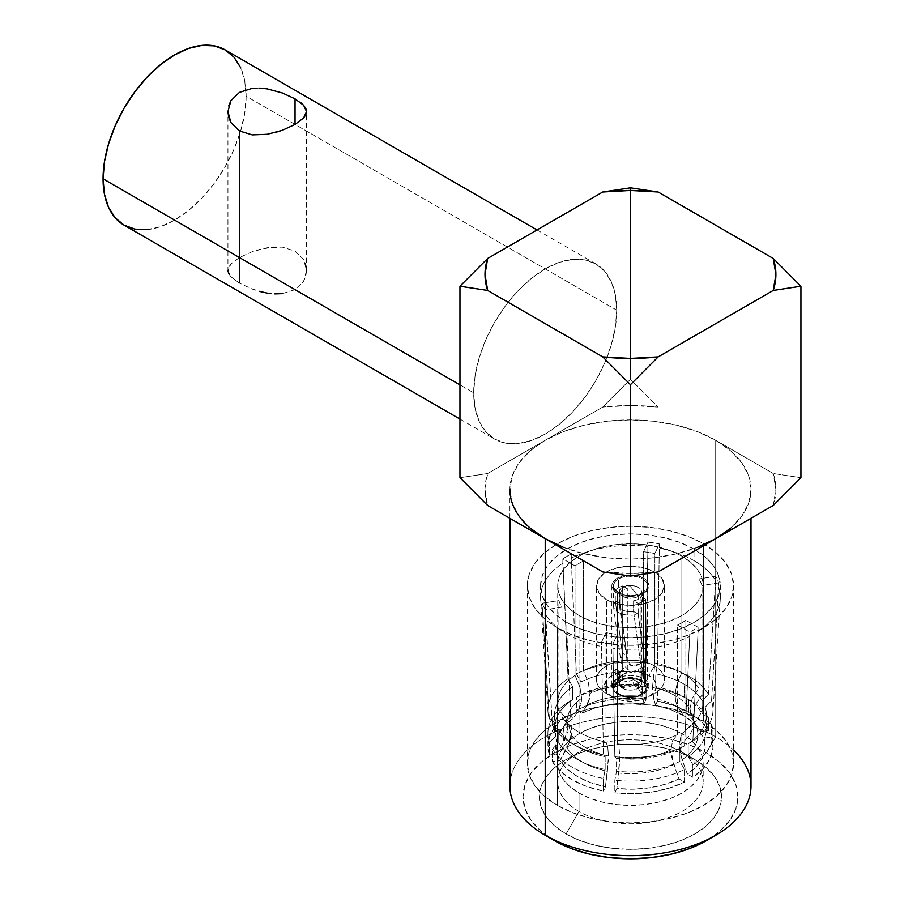 <?xml version="1.0" encoding="UTF-8"?>
<svg xmlns="http://www.w3.org/2000/svg" width="904" height="904" viewBox="0 0 904 904"><rect width="100%" height="100%" fill="white"/><g stroke="black" fill="none" stroke-linecap="round" stroke-linejoin="round"><path stroke-width="0.68" stroke-dasharray="4.52 3.39" d="M692.972 715.516L693.876 721.844L696.837 727.969A67.404 38.917 180 0 1 682.102 759.722L687.345 774.084A74.783 43.177 0 0 0 703.99 738.206L696.837 727.969A67.404 38.917 180 0 1 682.102 759.722L679.277 745.032A63.416 36.612 0 0 0 693.876 721.754A63.416 36.612 0 0 0 692.972 715.516L695.3 704.883L701.99 695.018L695.3 704.883L692.972 715.516A63.416 36.612 180 0 1 693.876 721.754A63.416 36.612 180 0 1 679.277 745.032L680.983 735.732L685.876 729.743A72.727 41.991 0 0 0 701.99 695.018L701.99 585.521A72.727 41.991 0 0 0 698.939 578.944L698.939 688.441A72.727 41.991 0 0 0 681.876 672.87A34.069 19.673 120 0 0 675.299 695.775A63.416 36.612 180 0 1 689.921 708.939L692.261 698.295L698.939 688.441A72.727 41.991 0 0 0 681.876 672.87A72.727 41.991 0 0 0 654.903 663.016L652.485 687.322A63.416 36.612 180 0 1 675.299 695.775A34.069 19.673 -60 0 1 681.876 672.87A72.727 41.991 0 0 0 654.903 663.016L654.903 553.519A72.727 41.991 0 0 0 643.512 551.756L643.512 661.253A72.727 41.991 0 0 0 583.362 670.565L588.255 682.204L589.973 693.47A63.416 36.612 180 0 1 641.094 685.56L643.512 661.253A72.727 41.991 0 0 0 583.362 670.565L583.362 561.068A72.727 41.991 0 0 0 575.023 565.881L575.023 675.378A72.727 41.991 0 0 0 558.909 710.103L565.599 717.9L567.023 721.471L567.927 727.81A63.416 36.612 180 0 1 567.034 721.561A63.416 36.612 180 0 1 581.634 698.295L579.916 687.017L575.023 675.378A72.727 41.991 0 0 0 557.734 702.555A72.727 41.991 0 0 0 558.909 710.103L558.909 600.606A72.727 41.991 0 0 0 561.96 607.183L561.96 716.68A72.727 41.991 0 0 0 576.379 730.635A72.727 41.991 0 0 0 579.023 732.251A72.727 41.991 0 0 0 605.996 742.094L607.793 747.077L608.415 755.993A63.416 36.612 180 0 1 570.989 734.387L568.65 724.466L561.96 716.68A72.727 41.991 0 0 0 579.023 732.251L579.023 615.477A72.727 41.991 180 0 1 557.734 585.781A72.727 41.991 180 0 1 602.618 546.999A72.727 41.991 180 0 1 681.876 556.096L681.876 672.87L681.876 556.096L670.858 550.875L658.281 546.999L644.642 544.603L630.45 543.801L616.268 544.603L602.618 546.999L590.052 550.875L579.023 556.096L569.983 562.457L563.26 569.723L559.124 577.599L557.734 585.781L559.124 593.973L563.26 601.849L569.983 609.115L579.023 615.477L590.052 620.698L602.618 624.574L616.268 626.969L630.45 627.771L644.642 626.969L658.281 624.574L670.858 620.698L681.876 615.477L690.916 609.115L697.639 601.849L701.775 593.973L703.176 585.781L701.775 577.599L697.639 569.723L690.916 562.457L681.876 556.096A72.727 41.991 180 0 1 703.176 585.781A72.727 41.991 180 0 1 658.281 624.574A72.727 41.991 180 0 1 579.023 615.477L579.023 732.251A72.727 41.991 0 0 0 605.996 742.094L605.996 632.597A72.727 41.991 0 0 0 617.387 634.359L617.387 743.856A72.727 41.991 0 0 0 677.537 734.556L672.644 740.557L670.937 749.845A63.416 36.612 180 0 1 619.805 757.755L619.172 748.828L617.387 743.856A72.727 41.991 0 0 0 677.537 734.556L677.537 625.059A72.727 41.991 0 0 0 685.876 620.246L685.876 729.743A72.727 41.991 0 0 0 703.176 702.555A72.727 41.991 0 0 0 701.99 695.018L701.99 585.521A72.727 41.991 0 0 0 698.939 578.944L698.939 688.441L692.261 698.295L689.921 708.939A63.416 36.612 0 0 0 675.299 695.775A63.416 36.612 0 0 0 652.485 687.322L653.524 698.159A67.404 38.917 180 0 1 678.113 707.199A34.069 19.673 -60 0 1 675.299 695.775A34.069 19.673 120 0 0 678.113 707.199A67.404 38.917 180 0 1 692.916 720.092A67.404 38.917 180 0 1 693.786 721.392L700.939 731.63A74.783 43.177 0 0 0 699.752 729.822A74.783 43.177 0 0 0 683.334 715.527L678.113 707.199L683.334 715.527A74.783 43.177 0 0 0 655.445 705.357L653.524 698.159A67.404 38.917 180 0 1 678.113 707.199A67.404 38.917 180 0 1 692.905 720.081A67.404 38.917 180 0 1 693.786 721.392L699.752 729.822M693.876 721.844L693.888 721.437C695.504 720.861 692.746 723.686 685.616 729.912L680.983 735.732L679.277 745.032L679.661 750.264L682.102 759.722L687.345 774.084L696.645 766.151L702.69 757.224L705.176 747.755L703.99 738.206L711.516 737.042L712.951 747.755L710.194 758.388L703.369 768.389L692.848 777.259L687.345 774.084L692.848 777.259A82.546 47.663 0 0 0 713.007 746.049A82.546 47.663 0 0 0 711.516 737.042L711.516 724.409A82.546 47.663 180 0 1 713.007 733.426A82.546 47.663 180 0 1 692.848 764.637L692.848 777.259L692.848 764.637A82.546 47.663 0 0 0 711.516 724.409L705.165 720.047A76.004 43.878 180 0 1 688.204 756.603L692.848 764.637L688.204 756.603A76.004 43.878 0 0 0 706.453 728.082A76.004 43.878 0 0 0 705.165 720.047L705.165 707.21A76.004 43.878 180 0 1 706.453 715.245A76.004 43.878 180 0 1 688.204 743.766L688.204 756.603L688.204 743.766A76.004 43.878 0 0 0 705.165 707.21L711.516 700.871A82.546 47.663 180 0 1 692.848 741.099L688.204 743.766L692.848 741.099L698.046 631.546A89.891 51.901 0 0 0 720.341 597.341A89.891 51.901 0 0 0 718.612 587.227L718.612 582.944A89.891 51.901 0 0 0 715.561 576.368L715.561 580.65A89.891 51.901 0 0 0 694.012 560.649L694.012 549.09A89.891 51.901 180 0 1 720.341 585.781A89.891 51.901 180 0 1 664.847 633.727A89.891 51.901 180 0 1 566.887 622.483L566.887 634.032A89.891 51.901 0 0 0 601.544 646.484L601.544 642.202A89.891 51.901 0 0 0 612.935 643.964L612.935 648.247A89.891 51.901 0 0 0 689.707 636.359L689.707 632.088A89.891 51.901 0 0 0 698.046 627.274L698.046 631.546L698.046 627.274L685.876 620.246L685.876 729.743M617.296 593.386A18.611 10.746 180 0 1 611.85 585.781A18.611 10.746 180 0 1 623.331 575.859A18.611 10.746 180 0 1 643.603 578.187L643.603 678.542A18.611 10.746 0 0 0 623.331 676.215A18.611 10.746 0 0 0 611.85 686.136A18.611 10.746 0 0 0 617.296 693.741L617.296 593.386L623.331 595.713L630.45 596.527L637.569 595.713L643.603 593.386L647.637 589.894L649.061 585.781L647.637 581.679L643.603 578.187L637.569 575.859L630.45 575.046L623.331 575.859L617.296 578.187L613.262 581.679L611.85 585.781L613.262 589.894L617.296 593.386L617.296 693.741L623.331 696.069L630.45 696.882L637.569 696.069L643.603 693.741L647.637 690.249L649.061 686.136L647.637 682.034L643.603 678.542L637.569 676.215L630.45 675.401L623.331 676.215L617.296 678.542L613.262 682.034L611.85 686.136L613.262 690.249L617.296 693.741A18.611 10.746 0 0 0 637.569 696.069A18.611 10.746 0 0 0 649.061 686.136A18.611 10.746 0 0 0 643.603 678.542L643.603 578.187A18.611 10.746 180 0 1 649.061 585.781A18.611 10.746 180 0 1 637.569 595.713A18.611 10.746 180 0 1 617.296 593.386M654.451 665.864L654.451 571.927A33.934 19.594 180 0 1 664.384 585.781A33.934 19.594 180 0 1 643.433 603.883A33.934 19.594 180 0 1 606.46 599.646L606.46 693.571A33.934 19.594 0 0 0 643.433 697.82A33.934 19.594 0 0 0 664.384 679.718A33.934 19.594 0 0 0 654.451 665.864A33.934 19.594 180 0 1 654.451 693.571A33.934 19.594 180 0 1 606.46 693.571L612.008 696.781A26.08 15.052 0 0 0 648.891 696.781A26.08 15.052 0 0 0 648.891 675.491L654.451 665.864L648.891 675.491A26.08 15.052 0 0 0 612.008 675.491A26.08 15.052 0 0 0 612.008 696.781L606.46 693.571A33.934 19.594 180 0 1 606.448 693.571A33.934 19.594 180 0 1 606.46 665.864A33.934 19.594 180 0 1 654.451 665.864A33.934 19.594 0 0 0 617.466 661.615A33.934 19.594 0 0 0 596.516 679.718A33.934 19.594 0 0 0 606.46 693.571L606.46 599.646L599.092 593.284L596.516 585.781L599.092 578.289L606.46 571.927L617.466 567.678L630.45 566.186L643.433 567.678L654.451 571.927L661.807 578.289L664.384 585.781L661.807 593.284L654.451 599.646L643.433 603.883L630.45 605.375L617.466 603.883L606.46 599.646A33.934 19.594 180 0 1 596.516 585.781A33.934 19.594 180 0 1 617.466 567.678A33.934 19.594 180 0 1 654.451 571.927L654.451 665.864M750.998 786.062A120.548 69.597 0 0 0 715.697 736.85L715.697 440.282A120.548 69.597 180 0 1 750.998 489.493A120.548 69.597 180 0 1 715.697 538.705A120.548 69.597 180 0 1 545.214 538.705M554.48 840.63L554.48 840.63A107.452 62.037 0 0 1 554.48 752.896A107.452 62.037 0 0 1 706.431 752.896L690.147 745.19L671.57 739.449L651.411 735.924L630.45 734.737L609.488 735.924L589.329 739.449L570.763 745.19L554.48 752.896L541.112 762.298L531.179 773.022L525.066 784.661L523.009 796.763L525.066 808.865L531.179 820.504L541.112 831.228L554.48 840.63L545.214 835.285A120.548 69.597 180 0 1 545.214 736.85A120.548 69.597 180 0 1 715.697 736.85L706.431 752.896L719.787 762.298L729.72 773.022L735.833 784.661L737.901 796.763L735.833 808.865L729.72 820.504L719.787 831.228L706.431 840.63A107.452 62.037 0 0 0 706.431 752.896L715.697 736.85A120.548 69.597 180 0 1 733.573 750.026M579.023 811.476A72.727 41.991 180 0 1 579.023 752.094A72.727 41.991 180 0 1 681.876 752.094L694.848 759.586A91.067 52.579 0 0 0 566.051 759.586A91.067 52.579 0 0 0 566.062 833.94L579.023 811.476L579.023 793.079A72.727 41.991 180 0 1 557.734 763.383A72.727 41.991 180 0 1 602.618 724.601A72.727 41.991 180 0 1 681.876 733.698L681.876 752.094A72.727 41.991 0 0 0 602.618 742.998A72.727 41.991 0 0 0 557.734 781.79A72.727 41.991 0 0 0 579.023 811.476A72.727 41.991 0 0 0 658.281 820.583A72.727 41.991 0 0 0 703.176 781.79A72.727 41.991 0 0 0 681.876 752.094L681.876 733.698L670.858 728.477L658.281 724.601L644.642 722.206L630.45 721.403L616.268 722.206L602.618 724.601L590.052 728.477L579.023 733.698L569.983 740.06L563.26 747.314L559.124 755.19L557.734 763.383L559.124 771.575L563.26 779.451L569.983 786.717L579.023 793.079L590.052 798.3L602.618 802.176L616.268 804.56L630.45 805.374L644.642 804.56L658.281 802.176L670.858 798.3L681.876 793.079L690.916 786.717L697.639 779.451L701.775 771.575L703.176 763.383L701.775 755.19L697.639 747.314L690.916 740.06L681.876 733.698A72.727 41.991 180 0 1 703.176 763.383A72.727 41.991 180 0 1 658.281 802.176A72.727 41.991 180 0 1 579.023 793.079L579.023 811.476L566.062 833.94A91.067 52.579 0 0 0 694.848 833.94A91.067 52.579 0 0 0 694.848 759.586L681.876 752.094A72.727 41.991 180 0 1 681.876 811.476A72.727 41.991 180 0 1 579.023 811.476M557.531 627.884A103.124 59.54 180 0 1 527.326 585.781A103.124 59.54 180 0 1 590.99 530.784A103.124 59.54 180 0 1 703.369 543.688L703.369 721.29A103.124 59.54 0 0 0 590.99 708.386A103.124 59.54 0 0 0 527.326 763.383A103.124 59.54 0 0 0 557.531 805.487L557.531 627.884L573.159 635.286L590.99 640.789L610.336 644.179L630.45 645.32L650.575 644.179L669.92 640.789L687.741 635.286L703.369 627.884L716.194 618.867L725.72 608.573L731.596 597.397L733.573 585.781L731.596 574.176L725.72 563L716.194 552.706L703.369 543.688L687.741 536.287L669.92 530.784L650.575 527.394L630.45 526.252L610.336 527.394L590.99 530.784L573.159 536.287L557.531 543.688L544.705 552.706L535.179 563L529.315 574.176L527.326 585.781L529.315 597.397L535.179 608.573L544.705 618.867L557.531 627.884L557.531 805.487A103.124 59.54 0 0 0 669.92 818.391A103.124 59.54 0 0 0 733.573 763.383A103.124 59.54 0 0 0 703.369 721.29L703.369 543.688A103.124 59.54 180 0 1 733.573 585.781A103.124 59.54 180 0 1 669.92 640.789A103.124 59.54 180 0 1 557.531 627.884M567.927 727.81L564.062 741.461A67.404 38.917 180 0 1 567.949 720.149A67.404 38.917 180 0 1 578.797 709.719L573.565 718.025A74.783 43.177 0 0 0 561.147 729.822A74.783 43.177 0 0 0 556.909 753.902L564.062 741.461A67.404 38.917 180 0 1 567.994 720.092A67.404 38.917 180 0 1 578.797 709.719L581.634 698.295A63.416 36.612 0 0 0 567.034 721.561A63.416 36.612 0 0 0 567.927 727.81L565.599 717.9L558.909 710.103L558.909 600.606L542.287 603.171A89.891 51.901 0 0 0 545.338 609.748A89.891 51.901 180 0 1 542.287 603.171L558.909 600.606A72.727 41.991 0 0 0 561.96 607.183L545.338 609.748L552.446 725.483A82.546 47.663 0 0 0 572.085 743.596L566.887 634.032A89.891 51.901 180 0 1 545.338 614.031L545.338 609.748L561.96 607.183L561.96 716.68L568.65 724.466L570.989 734.387A63.416 36.612 0 0 0 608.415 755.993L607.375 771.281A67.404 38.917 180 0 1 567.113 748.037L559.96 760.479A74.783 43.177 0 0 0 605.454 786.751L607.375 771.281A67.404 38.917 180 0 1 567.113 748.037L570.989 734.387L569.927 741.506L559.96 760.479L567.203 769.101L577.566 776.581L590.527 782.57L605.454 786.751L603.443 791.09L603.443 778.468L605.149 769.451L605.149 756.614L603.443 754.93A82.546 47.663 180 0 1 572.085 743.596A82.546 47.663 180 0 1 572.074 743.596A82.546 47.663 180 0 1 552.446 725.483L558.785 729.856A76.004 43.878 0 0 0 576.707 746.263L572.085 743.596L576.707 746.263A76.004 43.878 0 0 0 605.149 756.614A76.004 43.878 180 0 1 576.707 746.263A76.004 43.878 180 0 1 558.785 729.856L558.785 742.692A76.004 43.878 0 0 0 605.149 769.451A76.004 43.878 180 0 1 558.785 742.692L552.446 749.02A82.546 47.663 0 0 0 603.443 778.468A82.546 47.663 180 0 1 552.446 749.02L552.446 761.643A82.546 47.663 0 0 0 603.443 791.09L586.651 786.446L572.085 779.756L560.48 771.349L552.446 761.643L559.96 760.479L552.446 761.643L552.446 749.02L558.785 742.692L558.785 729.856L552.446 725.483L545.338 614.031A89.891 51.901 0 0 0 566.887 634.032L572.085 743.596A82.546 47.663 0 0 0 603.443 754.93L605.149 756.614L605.149 769.451L603.443 778.468L603.443 791.09L605.454 786.751L608.313 760.456M608.415 755.993L607.793 747.077L605.996 742.094L605.996 632.597L601.544 642.202L605.996 632.597A72.727 41.991 0 0 0 617.387 634.359L612.935 643.964L617.387 634.359L617.387 743.856L619.172 748.828L619.805 757.755L616.856 788.514L614.833 792.853L614.833 780.231L616.539 771.214L616.539 758.377L614.833 756.693L612.935 648.247L614.833 756.693A82.546 47.663 0 0 0 684.509 745.913L689.707 636.359L684.509 745.913L679.864 748.58L679.864 761.417L684.509 769.451L684.509 782.073L679.006 778.898L684.509 782.073L669.141 788.152L651.818 792.085L633.399 793.678L614.833 792.853A82.546 47.663 0 0 0 684.509 782.073L684.509 769.451A82.546 47.663 180 0 1 614.833 780.231A82.546 47.663 0 0 0 684.509 769.451L679.864 761.417A76.004 43.878 180 0 1 616.539 771.214A76.004 43.878 0 0 0 679.864 761.417L679.864 748.58A76.004 43.878 180 0 1 616.539 758.377A76.004 43.878 0 0 0 679.864 748.58L684.509 745.913A82.546 47.663 180 0 1 614.833 756.693L616.539 758.377L616.539 771.214L614.833 780.231L614.833 792.853L616.856 788.514L633.399 789.203L649.806 787.757L665.265 784.265L679.006 778.898L671.649 756.987L670.937 749.845L673.762 764.535A67.404 38.917 180 0 1 618.765 773.044L616.856 788.514A74.783 43.177 0 0 0 679.006 778.898L673.762 764.535A67.404 38.917 180 0 1 618.765 773.044L619.805 757.755A63.416 36.612 0 0 0 670.937 749.845L672.644 740.557L677.537 734.556L677.537 625.059L689.707 632.088L677.537 625.059A72.727 41.991 0 0 0 685.876 620.246L698.046 627.274A89.891 51.901 180 0 1 689.707 632.088L689.707 636.359A89.891 51.901 180 0 1 612.935 648.247L612.935 643.964A89.891 51.901 180 0 1 601.544 642.202L601.544 646.484A89.891 51.901 180 0 1 566.887 634.032L566.887 622.483A89.891 51.901 180 0 1 540.558 585.781A89.891 51.901 180 0 1 596.052 537.835A89.891 51.901 180 0 1 694.012 549.09L694.012 560.649A89.891 51.901 0 0 0 659.366 548.197A89.891 51.901 180 0 1 694.012 560.649A89.891 51.901 180 0 1 715.561 580.65L708.465 694.295A82.546 47.663 0 0 0 657.457 664.858L659.366 543.925L654.903 553.519L659.366 543.925A89.891 51.901 0 0 0 647.976 542.163L643.512 551.756L647.976 542.163L646.066 663.095L647.976 546.434A89.891 51.901 0 0 0 571.192 558.31L576.402 673.875A82.546 47.663 180 0 1 646.066 663.095L644.371 672.101A76.004 43.878 0 0 0 581.046 681.899L576.402 673.875L571.192 554.039L583.362 561.068L571.192 554.039A89.891 51.901 0 0 0 562.853 558.853L575.023 565.881L562.853 558.853L568.062 678.689L562.853 563.135A89.891 51.901 0 0 0 540.558 597.341A89.891 51.901 0 0 0 542.287 607.454L549.395 718.906A82.546 47.663 180 0 1 568.062 678.689L572.707 686.712A76.004 43.878 0 0 0 555.734 723.279L549.395 718.906L542.287 607.454A89.891 51.901 180 0 1 540.626 599.295A89.891 51.901 180 0 1 562.853 563.135L562.853 558.853A89.891 51.901 180 0 1 571.192 554.039L571.192 558.31A89.891 51.901 180 0 1 647.976 546.434L647.976 542.163A89.891 51.901 180 0 1 659.366 543.925L657.457 664.858L655.762 673.864L655.762 686.701L657.457 688.396L657.457 701.018L657.457 688.396A82.546 47.663 180 0 1 688.825 699.73L688.825 712.352A82.546 47.663 0 0 0 657.457 701.018L674.26 705.662L688.825 712.352L688.825 699.73A82.546 47.663 0 0 0 657.457 688.396L655.762 686.701A76.004 43.878 180 0 1 684.192 697.052L688.825 699.73L684.192 697.052A76.004 43.878 0 0 0 655.762 686.701L655.762 673.864A76.004 43.878 180 0 1 684.192 684.215L684.192 697.052L684.192 684.215A76.004 43.878 0 0 0 655.762 673.864L657.457 664.858A82.546 47.663 180 0 1 708.465 694.295L702.114 700.634A76.004 43.878 0 0 0 684.192 684.215A76.004 43.878 180 0 1 702.114 700.634L702.114 713.471A76.004 43.878 0 0 0 684.192 697.052L684.192 697.052A76.004 43.878 180 0 1 702.114 713.471L708.465 717.832A82.546 47.663 0 0 0 688.825 699.73A82.546 47.663 180 0 1 708.465 717.832L708.465 730.466A82.546 47.663 0 0 0 688.825 712.352L700.419 720.759L708.465 730.466L700.939 731.63L693.696 723.008L683.334 715.527L670.372 709.538L655.445 705.357L657.457 701.018L655.445 705.357L652.598 691.345M147.216 229.616L160.641 226.576L174.596 220.101L188.552 210.462L201.965 198.01L214.338 183.241L225.175 166.709L234.068 149.058L240.679 130.967L244.747 113.124L246.125 96.208L616.743 310.185A101.158 58.398 -60 0 1 572.582 411.987A101.158 58.398 -60 0 1 494.635 439.084A101.158 58.398 -60 0 1 473.685 392.777L459.966 384.867L473.685 392.777A101.158 58.398 -60 0 1 517.834 290.975A101.158 58.398 -60 0 1 595.792 263.878A101.158 58.398 -60 0 1 616.743 310.185L246.125 96.208A101.158 58.398 120 0 0 245.888 89.632A101.158 58.398 120 0 0 225.175 49.901M259.663 88.095L252.295 88.343L267.279 88.897L282.217 92.92L295.043 98.852L300.851 102.74M228.689 273.596L230.904 276.748L239.447 283.155L239.447 130.944L239.447 283.155L252.306 289.099L259.64 291.438M267.256 293.111L282.195 293.653L295.032 289.653L303.608 281.302L305.823 276.014L306.558 270.386L305.812 264.782L303.597 259.459L295.043 251.063L295.043 124.458L295.043 251.063L282.206 247.108L274.839 246.916L259.64 249.38L252.261 251.685L239.436 257.561L230.882 264.047L228.667 267.268L227.944 270.432L230.904 276.748L239.447 283.155L252.306 289.099L267.256 293.111L274.861 293.902M282.195 293.653L295.032 289.653L303.608 281.302L306.558 270.386L303.597 259.459L295.043 251.063L282.206 247.108L267.234 247.73L252.261 251.685L239.436 257.561L230.882 264.047L227.944 270.432L227.944 111.587L228.678 105.971M642.495 601.646L642.495 592.741A17.029 9.831 180 0 1 623.929 594.877A17.029 9.831 180 0 1 613.42 585.781A17.029 9.831 180 0 1 618.404 578.831L618.404 587.736A17.029 9.831 0 0 0 615.285 590.222L615.285 600.911A17.029 9.831 0 0 0 613.42 605.397A17.029 9.831 0 0 0 638.201 614.155L638.201 603.454A17.029 9.831 0 0 0 642.495 601.646A17.029 9.831 180 0 1 638.201 603.454L633.591 600.787A11.006 6.351 0 0 0 638.235 599.194A11.006 6.351 0 0 0 641.004 596.504L641.004 680.893A11.006 6.351 180 0 1 638.235 683.571L638.235 688.283L641.569 694.057A15.718 9.074 0 0 0 641.569 681.221A15.718 9.074 0 0 0 619.33 681.221L622.664 679.288A11.006 6.351 180 0 1 638.235 679.288A11.006 6.351 180 0 1 638.235 688.283A11.006 6.351 0 0 0 641.456 683.786A11.006 6.351 0 0 0 634.664 677.921A11.006 6.351 0 0 0 622.664 679.288L622.664 674.587A11.006 6.351 180 0 1 627.308 672.983L627.308 588.606A11.006 6.351 0 0 0 622.664 590.199L622.664 587.284A11.006 6.351 180 0 1 634.664 585.905A11.006 6.351 180 0 1 641.456 591.781A11.006 6.351 180 0 1 638.235 596.267L638.235 599.194L638.235 596.267A11.006 6.351 180 0 1 626.235 597.646A11.006 6.351 180 0 1 619.443 591.781A11.006 6.351 180 0 1 622.664 587.284L622.664 590.199A11.006 6.351 0 0 0 619.907 592.888L619.907 603.578A11.006 6.351 0 0 0 619.443 605.397A11.006 6.351 0 0 0 633.591 611.488L633.591 600.787A11.006 6.351 0 0 0 638.235 599.194A11.006 6.351 0 0 0 641.004 596.504L641.004 680.893L645.614 683.56A17.029 9.831 180 0 1 642.495 686.034A17.029 9.831 180 0 1 638.201 687.831L638.201 682.271L633.139 685.469L627.794 687.255L618.404 686.034L613.624 679.073L613.635 674.214L615.285 669.039L615.285 674.599A17.029 9.831 180 0 1 618.404 672.124L618.404 680.689A17.029 9.831 0 0 0 613.42 687.639A17.029 9.831 0 0 0 623.929 696.724A17.029 9.831 0 0 0 642.495 694.588L642.495 686.034A17.029 9.831 180 0 1 638.201 687.831L633.591 685.175L633.591 679.616L627.749 681.672L622.664 680.735L619.782 677.073L619.907 671.706L619.907 677.265A11.006 6.351 180 0 1 622.664 674.587L622.664 679.288A11.006 6.351 0 0 0 619.443 683.786A11.006 6.351 0 0 0 626.235 689.662A11.006 6.351 0 0 0 638.235 688.283L638.235 683.571A11.006 6.351 180 0 1 633.591 685.175L633.591 679.616L638.201 682.271L638.201 687.831L633.591 685.175A11.006 6.351 0 0 0 638.235 683.571A11.006 6.351 0 0 0 641.004 680.893L645.614 683.56L645.614 599.171L641.004 596.504L645.614 599.171A17.029 9.831 180 0 1 642.495 601.646A17.029 9.831 0 0 0 645.614 599.171L645.614 683.56A17.029 9.831 180 0 1 642.495 686.034L642.495 694.588L636.97 696.724L630.45 697.47L623.929 696.724L618.404 694.588L614.709 691.402L613.42 687.639L614.709 683.876L618.404 680.689L623.929 678.554L630.45 677.808L636.97 678.554L642.495 680.689L646.19 683.876L647.49 687.639L646.19 691.402L642.495 694.588A17.029 9.831 0 0 0 647.49 687.639A17.029 9.831 0 0 0 636.97 678.554A17.029 9.831 0 0 0 618.404 680.689L618.404 672.124A17.029 9.831 180 0 1 622.698 670.327L627.308 672.983L627.308 588.606A11.006 6.351 0 0 0 622.664 590.199A11.006 6.351 0 0 0 619.907 592.888L619.907 603.578A11.006 6.351 0 0 0 619.522 606.143A11.006 6.351 0 0 0 633.591 611.488L640.631 663.717L632.043 665.943L626.743 659.784L626.947 655.818L619.907 603.578L615.285 600.911L622.325 653.151L620.98 658.666L621.217 663.796L623.014 668.056L626.212 671.005L630.483 672.361L635.399 671.988L640.495 669.932L645.253 666.384L638.201 614.155L633.591 611.488L640.631 663.717L645.253 666.384L640.631 663.717L635.094 666.033L630.122 665.197L627.127 661.434L626.947 655.818L622.325 653.151L626.947 655.818L619.907 603.578L615.285 600.911L622.325 653.151L621.014 662.655L631.116 672.418L645.253 666.384L638.201 614.155L633.591 611.488L633.591 600.787L638.201 603.454L638.201 614.155A17.029 9.831 180 0 1 613.601 606.821A17.029 9.831 180 0 1 615.285 600.911L615.285 590.222L619.907 592.888L615.285 590.222A17.029 9.831 180 0 1 618.404 587.736A17.029 9.831 180 0 1 622.698 585.939L627.308 588.606L622.698 585.939L622.698 670.327L627.308 672.983A11.006 6.351 0 0 0 622.664 674.587A11.006 6.351 0 0 0 619.907 677.265L615.285 674.599A17.029 9.831 180 0 1 618.404 672.124A17.029 9.831 180 0 1 622.698 670.327L622.698 585.939A17.029 9.831 0 0 0 618.404 587.736L618.404 578.831A17.029 9.831 180 0 1 636.97 576.695A17.029 9.831 180 0 1 647.49 585.781A17.029 9.831 180 0 1 642.495 592.741L642.495 601.646M630.45 586.583L638.235 596.267C648.756 590.753 632.224 581.204 622.664 587.284L630.45 586.583L622.664 587.284C612.144 592.798 628.675 602.346 638.235 596.267L630.45 586.583M622.664 679.288L619.33 681.221A15.718 9.074 0 0 0 619.33 694.057A15.718 9.074 0 0 0 641.569 694.057L638.235 688.283A11.006 6.351 180 0 1 622.664 688.283A11.006 6.351 180 0 1 622.664 679.288L615.929 684.17L614.731 687.639L615.929 691.108L619.33 694.057L624.438 696.024L630.45 696.713L636.472 696.024L641.569 694.057L644.981 691.108L646.179 687.639L644.981 684.17L641.569 681.221L636.472 679.254L630.45 678.565L624.438 679.254L619.33 681.221M619.907 671.706L619.907 677.265L615.285 674.599L615.285 669.039L619.907 671.706L619.782 677.073L622.664 680.735L627.749 681.672L633.591 679.616L638.201 682.271L633.139 685.469L627.794 687.255L622.72 687.447L618.404 686.034L615.274 683.153L613.624 679.073L613.635 674.214L615.285 669.039L619.907 671.706M618.404 578.831L623.929 576.695L630.45 575.95L636.97 576.695L642.495 578.831L646.19 582.018L647.49 585.781L646.19 589.544L642.495 592.741L636.97 594.877L630.45 595.623L623.929 594.877L618.404 592.741L614.709 589.544L613.42 585.781L614.709 582.018L618.404 578.831M124.017 225.119A101.158 58.398 120 0 0 201.965 198.01A101.158 58.398 120 0 0 246.125 96.208L244.747 80.897L240.679 67.743M274.793 132.651L267.211 134.289M303.586 117.983L295.032 124.469M652.485 687.322L654.903 663.016L654.903 553.519A72.727 41.991 0 0 0 643.512 551.756L643.512 661.253L641.094 685.56L641.377 691.922L644.055 703.594L646.066 699.255L646.066 686.633L644.371 684.949L644.371 672.101L646.066 663.095A82.546 47.663 0 0 0 576.402 673.875L581.046 681.899L581.046 694.735L576.402 697.402L576.402 710.035L581.905 713.211L576.402 710.035L591.758 703.956L609.081 700.012L627.5 698.419L646.066 699.255A82.546 47.663 0 0 0 576.402 710.035L576.402 697.402A82.546 47.663 180 0 1 646.066 686.633A82.546 47.663 0 0 0 576.402 697.402L581.046 694.735A76.004 43.878 180 0 1 644.371 684.949A76.004 43.878 0 0 0 581.046 694.735L581.046 681.899A76.004 43.878 180 0 1 644.371 672.101L644.371 684.949L646.066 686.633L646.066 699.255L644.055 703.594L627.5 702.905L611.093 704.352L595.646 707.832L581.905 713.211L587.137 704.894L589.25 699.786L589.973 693.47L587.137 704.894A67.404 38.917 180 0 1 642.134 696.396L644.055 703.594A74.783 43.177 0 0 0 581.905 713.211L587.137 704.894A67.404 38.917 180 0 1 642.134 696.396L641.094 685.56A63.416 36.612 0 0 0 589.973 693.47L588.255 682.204L583.362 670.565L583.362 561.068A72.727 41.991 0 0 0 575.023 565.881L575.023 675.378L579.916 687.017L581.634 698.295L581.204 703.244L578.797 709.719L573.565 718.025L568.062 714.849L568.062 702.227L572.707 699.549L572.707 686.712L568.062 678.689A82.546 47.663 0 0 0 547.96 711.685A82.546 47.663 0 0 0 549.395 718.906L555.734 723.279L555.734 736.116L555.734 723.279A76.004 43.878 180 0 1 554.457 715.245A76.004 43.878 180 0 1 572.707 686.712L572.707 699.549A76.004 43.878 0 0 0 554.457 728.082A76.004 43.878 0 0 0 555.734 736.116A76.004 43.878 180 0 1 572.707 699.549L568.062 702.227A82.546 47.663 0 0 0 549.395 742.444L555.734 736.116L549.395 742.444A82.546 47.663 180 0 1 547.903 733.426A82.546 47.663 180 0 1 568.062 702.227L568.062 714.849A82.546 47.663 0 0 0 547.903 746.049A82.546 47.663 0 0 0 549.395 755.066L549.395 742.444L549.395 755.066L547.948 744.354L550.717 733.72L557.531 723.708L568.062 714.849L573.565 718.025L564.254 725.957L558.209 734.873L555.723 744.354L556.909 753.902L549.395 755.066L556.909 753.902L564.062 741.461L567.542 732.104M693.786 721.392L689.921 708.939L690.972 715.731L693.786 721.392L700.939 731.63L708.465 730.466L708.465 717.832L702.114 713.471L702.114 700.634L708.465 694.295L715.561 580.65L715.561 576.368L698.939 578.944L715.561 576.368A89.891 51.901 180 0 1 718.612 582.944L701.99 585.521L718.612 582.944L711.516 700.871L705.165 707.21L705.165 720.047L711.516 724.409L711.516 737.042L703.99 738.206L696.837 727.969L693.357 719.686M601.544 646.484L603.443 754.93L601.544 646.484M698.046 631.546L692.848 741.099A82.546 47.663 0 0 0 712.94 711.685A82.546 47.663 0 0 0 711.516 700.871L718.612 587.227A89.891 51.901 180 0 1 720.273 599.295A89.891 51.901 180 0 1 698.046 631.546M566.887 622.483L555.711 614.618L547.406 605.646L542.287 595.905L540.558 585.781L542.287 575.656L547.406 565.927L555.711 556.954L566.887 549.09L580.515 542.637L596.052 537.835L612.912 534.885L630.45 533.891L647.987 534.885L664.847 537.835L680.396 542.637L694.012 549.09L705.188 556.954L713.493 565.927L718.612 575.656L720.341 585.781L718.612 595.905L713.493 605.646L705.188 614.618L694.012 622.483L680.396 628.935L664.847 633.727L647.987 636.687L630.45 637.682L612.912 636.687L596.052 633.727L580.515 628.935L566.887 622.483M557.531 805.487L544.705 796.458L535.179 786.175L529.315 774.999L527.326 763.383L529.315 751.766L535.179 740.602L544.705 730.308L557.531 721.29L573.159 713.877L590.99 708.386L610.336 704.996L630.45 703.843L650.575 704.996L669.92 708.386L687.741 713.877L703.369 721.29L716.194 730.308L725.72 740.602L731.596 751.766L733.573 763.383L731.596 774.999L725.72 786.175L716.194 796.458L703.369 805.487L687.741 812.888L669.92 818.391L650.575 821.781L630.45 822.922L610.336 821.781L590.99 818.391L573.159 812.888L557.531 805.487M694.848 759.586L706.171 767.552L714.589 776.649L719.765 786.514L721.516 796.763L719.765 807.023L714.589 816.888L706.171 825.973L694.848 833.94L681.051 840.483L665.299 845.342L648.213 848.336L630.45 849.342L612.686 848.336L595.6 845.342L579.859 840.483L566.062 833.94L554.728 825.973L546.321 816.888L541.134 807.023L539.383 796.763L541.134 786.514L546.321 776.649L554.728 767.552L566.062 759.586L579.859 753.055L595.6 748.196L612.686 745.201L630.45 744.184L648.213 745.201L665.299 748.196L681.051 753.055L694.848 759.586L681.876 752.094M730.681 528.162L741.822 516.127L748.681 503.076L750.998 489.493L748.681 475.922L741.822 462.859L730.681 450.825L715.697 440.282L697.425 431.626L676.587 425.196L653.965 421.23L630.45 419.897L606.934 421.23L584.323 425.196L563.474 431.626L545.214 440.282L487.663 473.504L459.966 477.696L487.663 473.504A145.442 83.97 0 0 0 487.663 505.483L485.007 489.493L487.663 473.504L545.214 440.282L530.219 450.825L519.077 462.859L512.218 475.922L509.901 489.493A120.548 69.597 180 0 1 545.214 440.282A120.548 69.597 180 0 1 715.697 440.282L715.697 736.85A120.548 69.597 0 0 0 584.323 721.765A120.548 69.597 0 0 0 509.901 786.062M715.697 440.282L773.236 473.504L775.903 489.493L773.236 505.483A145.442 83.97 0 0 0 773.236 473.504L800.933 477.696L773.236 473.504L715.697 440.282M602.753 571.927A145.442 83.97 0 0 0 658.146 571.927L630.45 573.464L602.753 571.927M563.474 547.361L584.323 553.802L606.934 557.757L630.45 559.09L653.965 557.757L676.587 553.802L697.425 547.361M509.901 518.32L509.901 489.493L512.218 503.076L519.077 516.127L530.219 528.162M545.214 440.282L602.753 407.06L630.45 405.523L658.146 407.06A145.442 83.97 0 0 0 602.753 407.06L630.45 379.262L658.146 407.06L630.45 379.262L630.45 187.829L630.45 379.262L602.753 407.06L545.214 440.282M616.743 310.185L615.364 294.862L611.296 281.72L604.686 271.256L595.792 263.878L584.944 259.866L572.582 259.369L559.169 262.42L545.214 268.883L531.258 278.534L517.834 290.975L505.472 305.755L494.635 322.276L485.731 339.938L479.131 358.029L475.052 375.872L473.685 392.777L475.052 408.099L479.131 421.241L485.731 431.705L494.635 439.084L505.472 443.096L517.834 443.593L531.258 440.542L545.214 434.078L559.169 424.428L572.582 411.987L584.944 397.218L595.792 380.686L604.686 363.035L611.296 344.932L615.364 327.09L616.743 310.185M612.008 696.781L606.358 691.899L604.38 686.136L606.358 680.384L612.008 675.491L620.472 672.237L630.45 671.084L640.427 672.237L648.891 675.491L654.541 680.384L656.53 686.136L654.541 691.899L648.891 696.781L640.427 700.046L630.45 701.199L620.472 700.046L612.008 696.781L606.448 693.571M567.023 721.471L561.147 729.822M567.667 722.759C568.367 724.398 571.249 727.019 576.334 730.601M611.85 585.781L611.85 686.136M664.384 679.718L664.384 585.781M654.451 693.571L648.891 696.781M750.998 489.493L750.998 518.32M579.023 752.094L566.051 759.586M557.734 763.383L557.734 781.79M527.326 585.781L527.326 763.383M720.341 597.341L720.341 585.781M557.734 585.781L557.734 702.555M572.074 743.596L576.707 746.263M537.032 229.955L595.792 263.878M613.42 605.397L613.42 585.781M613.42 676.723L613.42 687.639M638.235 679.288L641.569 681.221M641.456 591.781L641.456 683.786M619.443 591.781L619.443 605.397M619.477 605.883L626.743 659.784M619.443 674.712L619.443 683.786M613.466 606.155L621.014 662.655M647.49 687.639L647.49 585.781M306.558 270.42L306.558 111.587M459.966 419.072L494.635 439.084M554.457 728.082L554.457 715.245M547.903 746.049L547.903 733.426M688.825 699.73L684.192 697.052M713.007 733.426L713.007 746.049M706.453 715.245L706.453 728.082M703.176 585.781L703.176 702.555M547.96 711.685L540.626 599.295M720.273 599.295L712.94 711.685M540.558 597.341L540.558 585.781M733.573 585.781L733.573 763.383M703.176 763.383L703.176 781.79M596.516 679.718L596.516 585.781M649.061 585.781L649.061 686.136"/><path stroke-width="1.36" d="M733.573 750.026A120.548 69.597 180 0 1 715.697 835.285A120.548 69.597 180 0 1 545.214 835.285L545.214 538.705L545.214 835.285A120.548 69.597 0 0 0 676.587 850.37A120.548 69.597 0 0 0 750.998 786.062L750.998 518.32M545.214 835.285L554.48 840.63A107.452 62.037 0 0 0 706.431 840.63L690.147 848.347L671.57 854.077L651.411 857.613L630.45 858.8L609.488 857.613L589.329 854.077L570.763 848.347L545.214 835.285A120.548 69.597 0 0 1 509.901 786.062L509.901 518.32M240.679 67.743L234.068 57.28L225.175 49.901A101.158 58.398 120 0 0 147.216 77.01A101.158 58.398 120 0 0 103.067 178.811L459.966 384.867L103.067 178.811L104.435 194.123L108.514 207.276L115.124 217.728L124.017 225.119L134.854 229.13L147.216 229.616M300.851 102.74L303.597 105.271L306.558 111.599L303.586 117.983L295.032 124.469L282.172 130.334L267.211 134.289L252.261 134.888L239.447 130.944L230.893 122.526L227.944 111.587L230.893 100.706L239.436 92.366L252.295 88.343L239.436 92.366L230.893 100.706L228.678 105.971M259.663 88.095L267.279 88.897L282.432 92.999M227.944 270.432L228.689 273.596M282.217 92.92L295.043 98.852L295.043 124.458L295.043 98.852L303.597 105.271L305.823 108.446L306.558 111.599L305.812 114.763L303.586 117.983M267.211 134.289L252.261 134.888L239.447 130.944L230.893 122.526L228.678 117.226L227.944 111.587M537.032 229.955L225.175 49.901L214.338 45.889L201.965 45.403L188.552 48.443L174.596 54.918L160.641 64.557L147.216 77.01L134.854 91.779L124.017 108.31L115.124 125.961L108.514 144.052L104.435 161.895L103.067 178.811A101.158 58.398 120 0 0 124.017 225.119L459.966 419.072M274.861 293.902L282.195 293.653M259.64 291.438L267.256 293.111M295.032 124.469L282.172 130.334L274.793 132.651M530.219 528.162L545.214 538.705L602.753 571.927L630.45 576.119L658.146 571.927L630.45 576.119L630.45 384.686L602.753 356.888L487.663 290.444L459.966 286.252L487.663 258.454L459.966 286.252L487.663 290.444A145.442 83.97 180 0 1 487.663 258.454L602.753 192.01L487.663 258.454L485.007 274.454L487.663 290.444L602.753 356.888L630.45 358.425L658.146 356.888L773.236 290.444L775.903 274.454L773.236 258.454L658.146 192.01L630.45 190.473L602.753 192.01L630.45 187.829L602.753 192.01A145.442 83.97 180 0 1 658.146 192.01L630.45 187.829L658.146 192.01L773.236 258.454L800.933 286.252L800.933 477.696L773.236 505.483L800.933 477.696L800.933 286.252L773.236 290.444L800.933 286.252L773.236 258.454A145.442 83.97 180 0 1 773.236 290.444L658.146 356.888L630.45 384.686L658.146 356.888A145.442 83.97 180 0 1 602.753 356.888L630.45 384.686L630.45 576.119L602.753 571.927L545.214 538.705A120.548 69.597 180 0 1 509.901 489.493M697.425 547.361L715.697 538.705L658.146 571.927L773.236 505.483L715.697 538.705L730.681 528.162M545.214 538.705L487.663 505.483L545.214 538.705L563.474 547.361M459.966 286.252L459.966 477.696L487.663 505.483L459.966 477.696L459.966 286.252M715.697 835.285L706.431 840.63"/></g></svg>
